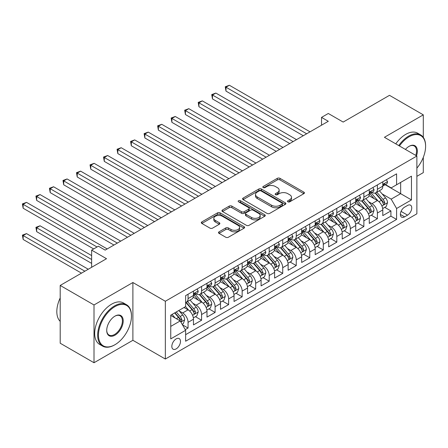<?xml version="1.0" encoding="UTF-8"?>
<svg xmlns="http://www.w3.org/2000/svg" width="448" height="448" viewBox="0 0 448 448"><rect width="100%" height="100%" fill="white"/><g stroke="black" fill="none" stroke-linecap="round" stroke-linejoin="round"><path stroke-width="0.67" d="M287.902 201.807A1.316 0.756 0 0 0 289.761 201.807L303.862 193.665A1.876 1.086 0 0 0 304.416 192.898A1.876 1.086 0 0 0 303.862 192.136L279.972 178.338A1.876 1.086 0 0 0 277.318 178.338L263.211 186.48A1.316 0.756 0 0 0 262.825 187.018A1.316 0.756 0 0 0 263.211 187.555A1.316 0.756 0 0 0 265.07 187.555L266.896 186.502A6.009 3.466 0 0 1 275.391 186.502L277.385 187.65A6.009 3.466 0 0 1 279.143 190.103A6.009 3.466 0 0 1 277.385 192.556L275.559 193.609A1.316 0.756 0 0 0 275.173 194.146A1.316 0.756 0 0 0 275.559 194.684A1.316 0.756 0 0 0 277.418 194.684L279.238 193.626A6.009 3.466 0 0 1 287.734 193.626L289.727 194.779A6.009 3.466 0 0 1 291.486 197.232A6.009 3.466 0 0 1 289.727 199.685L287.902 200.738A1.316 0.756 0 0 0 287.515 201.275A1.316 0.756 0 0 0 287.902 201.807L287.902 200.738M176.159 348.886A6.121 3.534 120 0 0 180.158 343.493A6.121 3.534 120 0 0 179.222 338.587A6.121 3.534 120 0 0 176.159 338.89A6.121 3.534 120 0 0 172.161 344.282A6.121 3.534 120 0 0 173.102 349.188A6.121 3.534 120 0 0 176.159 348.886M219.044 231.834A1.876 1.086 0 0 0 218.495 232.596A1.876 1.086 0 0 0 219.044 233.363L225.747 237.233A1.876 1.086 0 0 0 228.402 237.233L244.065 228.194A1.876 1.086 0 0 0 244.614 227.427A1.876 1.086 0 0 0 244.065 226.66L220.17 212.862A1.876 1.086 0 0 0 217.515 212.862L201.852 221.906A1.876 1.086 0 0 0 201.303 222.673A1.876 1.086 0 0 0 201.852 223.44L209.95 228.116A1.876 1.086 0 0 0 212.604 228.116L219.307 224.246A1.876 1.086 0 0 0 219.856 223.479A1.876 1.086 0 0 0 219.307 222.712L215.292 220.394A5.023 2.901 0 0 1 213.825 218.344A5.023 2.901 0 0 1 216.922 215.667A5.023 2.901 0 0 1 222.393 216.294L238.123 225.378A5.023 2.901 0 0 1 239.596 227.427A5.023 2.901 0 0 1 236.494 230.104A5.023 2.901 0 0 1 231.022 229.477L228.402 227.959A1.876 1.086 0 0 0 225.747 227.959L219.044 231.834L219.044 233.363M423.298 137.346L423.298 114.85L389.491 95.329L343.174 122.069L328.3 113.484L321.535 117.387L328.3 121.29L105.162 250.118L98.403 246.21L91.638 250.118L91.638 267.294M94.007 304.965L94.007 362.74L132.888 340.295L132.888 282.52L94.007 304.965L60.2 285.443L106.518 258.703L91.638 250.118M132.888 282.52L165.34 301.258L416.875 156.033L416.875 213.814L165.34 359.033L165.34 301.258M423.298 114.85L384.423 137.295L416.875 156.033M267.03 213.399A1.876 1.086 0 0 0 269.685 213.399L285.348 204.355A1.876 1.086 0 0 0 285.897 203.594A1.876 1.086 0 0 0 285.348 202.826L261.453 189.028A1.876 1.086 0 0 0 258.798 189.028L243.135 198.072A1.876 1.086 0 0 0 242.586 198.839A1.876 1.086 0 0 0 243.135 199.606L267.03 213.399M239.081 202.093A1.316 0.756 0 0 1 240.414 202.278L240.414 200.715L264.706 214.743A1.876 1.086 0 0 1 265.255 215.51A1.876 1.086 0 0 1 264.706 216.272L249.043 225.316A1.876 1.086 0 0 1 246.389 225.316L222.494 211.523L222.494 209.989A1.876 1.086 0 0 0 221.945 210.756A1.876 1.086 0 0 0 222.494 211.523M222.494 209.989L229.197 206.119A1.876 1.086 0 0 1 231.851 206.119L241.545 211.714A1.876 1.086 0 0 0 244.199 211.714L248.646 209.149A1.876 1.086 0 0 0 249.194 208.382A1.876 1.086 0 0 0 248.646 207.614L238.554 201.79A1.316 0.756 0 0 1 238.174 201.253A1.316 0.756 0 0 1 238.98 200.553A1.316 0.756 0 0 1 240.414 200.715M94.007 362.74L60.2 343.224L60.2 285.443M416.875 176.333L423.298 172.626L423.298 157.343M185.254 329.655L188.059 328.037L182.448 324.794M179.256 311.007L182.65 312.967A7.65 4.418 60 0 1 188.059 322.336L193.469 319.217L193.469 324.912L201.583 320.23L195.434 316.674M192.78 303.201L196.174 305.161A7.65 4.418 60 0 1 201.583 314.53L206.993 311.405L206.993 317.106L215.107 312.424L208.953 308.868M206.304 295.394L209.698 297.354A7.65 4.418 60 0 1 215.107 306.723L220.517 303.598L220.517 309.299L228.631 304.612L222.477 301.062M219.828 287.582L223.222 289.548A7.65 4.418 60 0 1 228.631 298.917L234.041 295.792L234.041 301.493L242.155 296.806L236.001 293.255M233.352 279.776L236.746 281.736A7.65 4.418 60 0 1 242.155 291.105L247.565 287.986L247.565 293.681L255.679 288.999L249.525 285.449M246.876 271.97L250.27 273.93A7.65 4.418 60 0 1 255.679 283.298L261.089 280.174L261.089 285.874L269.203 281.193L263.049 277.637M260.4 264.163L263.794 266.123A7.65 4.418 60 0 1 269.203 275.492L274.613 272.367L274.613 278.068L282.727 273.386L276.573 269.83M273.918 256.357L277.318 258.317A7.65 4.418 60 0 1 282.727 267.686L288.137 264.561L288.137 270.262L296.251 265.574L290.097 262.024M287.442 248.545L290.842 250.505A7.65 4.418 60 0 1 296.251 259.874L301.661 256.754L301.661 262.455L309.77 257.768L303.621 254.218M300.966 240.738L304.36 242.698A7.65 4.418 60 0 1 309.77 252.067L315.179 248.948L315.179 254.643L323.294 249.962L317.145 246.406M314.49 232.932L317.884 234.892A7.65 4.418 60 0 1 323.294 244.261L328.703 241.136L328.703 246.837L336.818 242.155L330.663 238.599M328.014 225.126L331.408 227.086A7.65 4.418 60 0 1 336.818 236.454L342.227 233.33L342.227 239.03L350.342 234.343L344.187 230.793M341.538 217.314L344.932 219.274A7.65 4.418 60 0 1 350.342 228.648L355.751 225.523L355.751 231.224L363.866 226.537L357.711 222.986M355.062 209.507L358.456 211.467A7.65 4.418 60 0 1 363.866 220.836L369.275 217.717L369.275 223.412L377.39 218.73L377.39 213.03A7.65 4.418 -120 0 0 371.98 203.661L368.586 201.701M371.235 215.18L377.39 218.73M193.469 319.217A7.65 4.418 -120 0 0 188.059 309.848L184.005 307.502M206.993 311.405A7.65 4.418 -120 0 0 201.583 302.036L193.222 297.209M220.517 303.598A7.65 4.418 -120 0 0 215.107 294.23L206.746 289.402M234.041 295.792A7.65 4.418 -120 0 0 228.631 286.423L220.27 281.596M247.565 287.986A7.65 4.418 -120 0 0 242.155 278.617L233.794 273.784M261.089 280.174A7.65 4.418 -120 0 0 255.679 270.805L247.313 265.978M274.613 272.367A7.65 4.418 -120 0 0 269.203 262.998L260.837 258.171M288.137 264.561A7.65 4.418 -120 0 0 282.727 255.192L274.361 250.365M301.661 256.754A7.65 4.418 -120 0 0 296.251 247.386L287.885 242.553M315.179 248.948A7.65 4.418 -120 0 0 309.77 239.574L301.409 234.746M328.703 241.136A7.65 4.418 -120 0 0 323.294 231.767L314.933 226.94M342.227 233.33A7.65 4.418 -120 0 0 336.818 223.961L328.457 219.134M355.751 225.523A7.65 4.418 -120 0 0 350.342 216.154L341.981 211.327M369.275 217.717A7.65 4.418 -120 0 0 363.866 208.348L355.505 203.515M407.546 205.458L404.572 207.172A5.93 3.422 120 0 0 400.697 212.397A5.93 3.422 120 0 0 401.604 217.151A5.93 3.422 120 0 0 404.572 216.854L407.546 215.141A5.93 3.422 120 0 0 411.421 209.916A5.93 3.422 120 0 0 410.508 205.162A5.93 3.422 120 0 0 407.546 205.458M170.75 326.396L180.219 320.93L185.629 330.299L185.629 341.23L396.592 219.43L396.592 208.499L391.182 199.13L382.11 193.894M185.629 330.299L170.75 338.89L170.75 315.157L185.629 306.566L185.629 295.635L396.592 173.835L396.592 184.766L411.466 176.176L411.466 199.914L396.592 208.499M196.106 293.877L196.174 293.916A7.65 4.418 60 0 0 199.998 294.297L205.408 291.172A7.65 4.418 -120 0 0 206.993 287.672L206.993 283.298M209.63 286.07L209.698 286.11A7.65 4.418 60 0 0 213.522 286.49L218.932 283.366A7.65 4.418 -120 0 0 220.517 279.866L220.517 275.492M223.154 278.264L223.222 278.303A7.65 4.418 60 0 0 227.046 278.678L232.456 275.559A7.65 4.418 -120 0 0 234.041 272.054L234.041 267.686M236.673 270.452L236.746 270.497A7.65 4.418 60 0 0 240.57 270.872L245.98 267.753A7.65 4.418 -120 0 0 247.565 264.247L247.565 259.874M250.197 262.646L250.27 262.685A7.65 4.418 60 0 0 254.094 263.066L259.504 259.941A7.65 4.418 -120 0 0 261.089 256.441L261.089 252.067M263.721 254.839L263.794 254.878A7.65 4.418 60 0 0 267.618 255.259L273.028 252.134A7.65 4.418 -120 0 0 274.613 248.634L274.613 244.261M277.245 247.033L277.318 247.072A7.65 4.418 60 0 0 281.142 247.453L286.552 244.328A7.65 4.418 -120 0 0 288.137 240.828L288.137 236.454M290.769 239.221L290.842 239.266A7.65 4.418 60 0 0 294.666 239.641L300.076 236.522A7.65 4.418 -120 0 0 301.661 233.016L301.661 228.642M304.293 231.414L304.36 231.454A7.65 4.418 60 0 0 308.19 231.834L313.594 228.71A7.65 4.418 -120 0 0 315.179 225.21L315.179 220.836M317.817 223.608L317.884 223.647A7.65 4.418 60 0 0 321.709 224.028L327.118 220.903A7.65 4.418 -120 0 0 328.703 217.403L328.703 213.03M331.341 215.802L331.408 215.841A7.65 4.418 60 0 0 335.233 216.222L340.642 213.097A7.65 4.418 -120 0 0 342.227 209.597L342.227 205.223M344.865 207.99L344.932 208.034A7.65 4.418 60 0 0 348.757 208.41L354.166 205.29A7.65 4.418 -120 0 0 355.751 201.785L355.751 197.417M358.383 200.183L358.456 200.228A7.65 4.418 60 0 0 362.281 200.603L367.69 197.484A7.65 4.418 -120 0 0 369.275 193.978L369.275 189.605M185.629 334.673L390.914 216.154L390.914 210.924L382.799 215.606L382.799 209.905A7.65 4.418 -120 0 0 377.39 200.536L369.023 195.709M371.907 192.377L371.98 192.416A7.65 4.418 -120 0 0 375.805 192.797A7.65 4.418 -120 0 0 377.39 189.297L377.39 184.923M375.805 192.797L381.214 189.672A7.65 4.418 -120 0 0 382.799 186.172L382.799 181.798M188.059 294.23L188.059 298.603A7.65 4.418 60 0 1 186.474 302.103A7.65 4.418 60 0 1 185.629 302.411M186.474 302.103L191.884 298.978A7.65 4.418 -120 0 0 193.469 295.478L193.469 291.105M201.583 286.423L201.583 290.797A7.65 4.418 60 0 1 199.998 294.297M215.107 278.617L215.107 282.985A7.65 4.418 60 0 1 213.522 286.49M228.631 270.805L228.631 275.178A7.65 4.418 60 0 1 227.046 278.678M242.155 262.998L242.155 267.372A7.65 4.418 60 0 1 240.57 270.872M255.679 255.192L255.679 259.566A7.65 4.418 60 0 1 254.094 263.066M269.203 247.386L269.203 251.754A7.65 4.418 60 0 1 267.618 255.259M282.727 239.574L282.727 243.947A7.65 4.418 60 0 1 281.142 247.453M296.251 231.767L296.251 236.141A7.65 4.418 60 0 1 294.666 239.641M309.77 223.961L309.77 228.334A7.65 4.418 60 0 1 308.19 231.834M323.294 216.154L323.294 220.528A7.65 4.418 60 0 1 321.709 224.028M336.818 208.348L336.818 212.716A7.65 4.418 60 0 1 335.233 216.222M350.342 200.536L350.342 204.91A7.65 4.418 60 0 1 348.757 208.41M363.866 192.73L363.866 197.103A7.65 4.418 60 0 1 362.281 200.603M363.866 220.836L363.866 226.537M350.342 228.648L350.342 234.343M336.818 236.454L336.818 242.155M323.294 244.261L323.294 249.962M309.77 252.067L309.77 257.768M296.251 259.874L296.251 265.574M282.727 267.686L282.727 273.386M269.203 275.492L269.203 281.193M255.679 283.298L255.679 288.999M242.155 291.105L242.155 296.806M228.631 298.917L228.631 304.612M215.107 306.723L215.107 312.424M201.583 314.53L201.583 320.23M188.059 322.336L188.059 328.037M180.219 320.93L170.75 315.465M391.182 199.13L400.652 193.665L400.652 182.426L411.466 176.176M385.162 184.727L411.466 199.914M385.431 184.57L391.182 187.891L396.592 184.766M132.888 340.295L165.34 359.033M321.535 117.387L321.535 125.194M384.759 207.368L390.914 210.924M390.914 216.154L396.592 219.43M288.428 201.998L289.727 201.242A6.009 3.466 0 0 0 291.486 198.794L291.486 197.232M279.143 190.103L279.143 191.666A6.009 3.466 0 0 1 277.385 194.118L276.08 194.869M303.839 193.682L279.972 179.9A1.876 1.086 0 0 0 277.318 179.9L263.738 187.74M285.32 204.372L261.453 190.59A1.876 1.086 0 0 0 258.798 190.59L243.158 199.623M282.027 204.126A1.316 0.756 0 0 0 282.414 203.594A1.316 0.756 0 0 0 282.027 203.056L261.055 190.949A1.316 0.756 0 0 0 259.196 190.949L257.27 192.058A6.009 3.466 0 0 0 255.511 194.51A6.009 3.466 0 0 0 257.27 196.963L271.606 205.24A6.009 3.466 0 0 0 280.106 205.24L282.027 204.126L282.027 205.688A1.316 0.756 0 0 0 282.414 205.15L282.414 203.594M255.511 194.51L255.511 196.073A6.009 3.466 0 0 0 257.27 198.526L257.27 196.963M282.027 205.688L280.106 206.802A6.009 3.466 0 0 1 271.606 206.802L257.27 198.526M222.522 211.54L229.197 207.682L229.197 206.119M249.194 208.382L249.194 209.944A1.876 1.086 0 0 1 248.646 210.711L244.199 213.276A1.876 1.086 0 0 1 241.545 213.276L231.851 207.682A1.876 1.086 0 0 0 229.197 207.682M240.414 202.278L264.678 216.289M251.597 217.521A5.023 2.901 0 0 0 257.068 218.148A5.023 2.901 0 0 0 260.17 215.471A5.023 2.901 0 0 0 258.698 213.422L253.159 210.218A1.876 1.086 0 0 0 250.505 210.218L246.053 212.789A1.876 1.086 0 0 0 245.504 213.556A1.876 1.086 0 0 0 246.053 214.323L251.597 217.521L251.597 219.083A5.023 2.901 0 0 0 257.068 219.71A5.023 2.901 0 0 0 260.17 217.034L260.17 215.471M245.504 213.556L245.504 215.118A1.876 1.086 0 0 0 246.053 215.88L246.053 214.323M251.597 219.083L246.053 215.88M239.596 227.427L239.596 228.99A5.023 2.901 0 0 1 236.494 231.666A5.023 2.901 0 0 1 231.022 231.039L228.402 229.522A1.876 1.086 0 0 0 225.747 229.522L219.066 233.38M213.825 218.344L213.825 219.906A5.023 2.901 0 0 0 215.292 221.956L215.292 220.394M219.307 222.712L219.307 224.246L215.292 221.956M244.037 228.206L220.17 214.424A1.876 1.086 0 0 0 217.515 214.424L201.88 223.457M382.687 208.566L386.182 206.55L387.531 202.647A5.068 2.929 -120 0 0 385.56 197.887L379.378 190.736M378.14 201.034L371.078 192.858M374.119 198.654L370.026 193.906A12.146 7.011 -120 0 0 369.645 193.486M225.994 122.343L276.231 151.351L198.946 106.73L198.946 102.827L202.328 100.873L282.996 147.448M375.116 193.071L381.366 200.306A5.068 2.929 60 0 1 383.174 203.801L383.538 204.4L384.227 204.305L384.793 202.86A5.068 2.929 -120 0 0 382.99 199.371L376.807 192.214M375.486 192.954L382.2 200.726A2.582 1.49 60 0 1 382.85 201.74L384.793 202.86M386.383 179.732L387.531 181.72A5.068 2.929 60 0 1 386.484 183.966L383.914 185.444A5.068 2.929 -120 0 0 384.793 184.279L384.686 183.831M306.662 133.784L225.994 87.209L229.376 85.26L310.044 131.83M382.967 185.685L382.99 185.685A5.068 2.929 -120 0 0 383.914 185.444M384.143 183.904L384.793 184.279C384.474 183.518 383.936 183.826 383.174 185.214A5.068 2.929 60 0 1 382.799 185.937M303.279 135.733L225.994 91.112L225.994 87.209L225.249 86.778L229.376 85.26M225.994 91.112L225.249 86.778M416.875 168.151A23.335 13.474 120 0 0 425.6 146.311A23.335 13.474 120 0 0 409.102 136.786A23.335 13.474 120 0 0 399.442 145.97M398.748 145.566A23.906 13.804 -60 0 1 408.694 136.086A23.906 13.804 -60 0 1 420.65 134.904A23.906 13.804 -60 0 1 425.6 145.846L425.6 146.311M405.434 149.425A11.665 6.737 -60 0 1 409.102 146.311L409.102 146.311A11.665 6.737 -60 0 1 416.489 155.809M395.774 143.847A23.906 13.804 -60 0 1 405.72 134.366A23.906 13.804 -60 0 1 417.676 133.185L420.65 134.904M415.783 155.4A11.094 6.406 120 0 0 414.243 145.998A11.094 6.406 120 0 0 408.895 146.434M114.559 344.943A23.906 13.804 -60 0 0 114.565 344.943L114.968 344.708A23.335 13.474 120 0 0 131.466 316.131A23.335 13.474 120 0 0 114.968 306.606A23.335 13.474 120 0 0 98.47 335.182A23.335 13.474 120 0 0 114.968 344.708L114.559 344.943A23.906 13.804 -60 0 1 102.609 346.125A23.906 13.804 -60 0 1 98.946 326.967A23.906 13.804 -60 0 1 114.559 305.9A23.906 13.804 -60 0 1 126.515 304.718A23.906 13.804 -60 0 1 131.466 315.661L131.466 316.131M114.968 335.182A11.665 6.737 -60 0 1 106.719 330.417A11.665 6.737 -60 0 1 114.968 316.131L114.968 316.131A11.665 6.737 -60 0 1 123.217 320.891A11.665 6.737 -60 0 1 114.968 335.182M106.719 330.182A11.094 6.406 120 0 0 109.015 335.026A11.094 6.406 120 0 0 114.559 334.477A11.094 6.406 120 0 0 121.811 324.705A11.094 6.406 120 0 0 120.109 315.818A11.094 6.406 120 0 0 114.761 316.254M102.609 346.125L99.635 344.406A23.906 13.804 -60 0 1 95.967 325.248A23.906 13.804 -60 0 1 111.586 304.186A23.906 13.804 -60 0 1 123.542 302.999L126.515 304.718M60.2 321.362A23.906 13.804 -60 0 1 60.2 297.937M369.163 216.373L372.658 214.357L374.007 210.454A5.068 2.929 -120 0 0 372.036 205.694L365.854 198.542M364.616 208.841L357.554 200.665M360.601 206.461L356.502 201.712A12.146 7.011 -120 0 0 356.121 201.292M212.47 130.15L262.713 159.158L185.427 114.537L185.427 110.634L188.804 108.679L269.472 155.254M361.592 200.878L367.842 208.113A5.068 2.929 60 0 1 369.65 211.607L370.02 212.206L370.703 212.111L371.274 210.672A5.068 2.929 -120 0 0 369.466 207.178L363.283 200.026M361.962 200.76L368.676 208.538A2.582 1.49 60 0 1 369.326 209.546L371.274 210.672M355.639 224.185L359.134 222.163L360.483 218.26A5.068 2.929 -120 0 0 358.512 213.5L352.33 206.349M351.092 216.647L344.03 208.471M347.077 214.267L342.978 209.524A12.146 7.011 -120 0 0 342.602 209.098M198.946 137.962L249.189 166.964L171.903 122.343L171.903 118.44L175.28 116.486L255.948 163.061M348.068 208.69L354.318 215.925A5.068 2.929 60 0 1 356.126 219.414L356.496 220.013L357.179 219.918L357.75 218.478A5.068 2.929 -120 0 0 355.942 214.984L349.765 207.833M348.438 208.566L355.152 216.345A2.582 1.49 60 0 1 355.802 217.353L357.75 218.478M342.115 231.991L345.61 229.975L346.959 226.066A5.068 2.929 -120 0 0 344.988 221.312L338.811 214.155M337.568 224.454L330.506 216.278M333.553 222.074L329.454 217.33A12.146 7.011 -120 0 0 329.078 216.905M185.427 145.768L235.665 174.77L158.379 130.15L158.379 126.246L161.756 124.298L242.424 170.867M334.544 216.496L340.794 223.731A5.068 2.929 60 0 1 342.602 227.22L342.972 227.825L343.655 227.724L344.226 226.285A5.068 2.929 -120 0 0 342.418 222.796L336.241 215.639M334.914 216.378L341.628 224.151A2.582 1.49 60 0 1 342.278 225.159L344.226 226.285M328.591 239.798L332.086 237.782L333.435 233.878A5.068 2.929 -120 0 0 331.464 229.118L325.287 221.962M324.05 232.266L316.982 224.09M320.029 229.88L315.93 225.137A12.146 7.011 -120 0 0 315.554 224.717M171.903 153.574L222.141 182.582L144.855 137.962L144.855 134.053L148.238 132.104L228.9 178.674M321.02 224.302L327.27 231.538A5.068 2.929 60 0 1 329.078 235.032L329.448 235.631L330.131 235.536L330.702 234.091A5.068 2.929 -120 0 0 328.894 230.602L322.717 223.446M321.39 224.185L328.104 231.958A2.582 1.49 60 0 1 328.754 232.971L330.702 234.091M372.859 187.538L374.007 189.526A5.068 2.929 60 0 1 372.96 191.772L370.39 193.256A5.068 2.929 -120 0 0 371.274 192.086L371.162 191.638M293.138 141.59L212.47 95.015L215.852 93.066L296.52 139.636M369.443 193.491L369.466 193.491A5.068 2.929 -120 0 0 370.39 193.256M370.619 191.71L371.274 192.086C370.955 191.324 370.412 191.638 369.65 193.026A5.068 2.929 60 0 1 369.275 193.743M289.755 143.539L212.47 98.918L212.47 95.015L211.725 94.59L215.852 93.066M212.47 98.918L211.725 94.59M359.335 195.345L360.483 197.338A5.068 2.929 60 0 1 359.436 199.578L356.866 201.062A5.068 2.929 -120 0 0 357.75 199.892L357.644 199.444M279.614 149.397L198.206 102.396L202.328 100.873M355.919 201.298L355.942 201.298A5.068 2.929 -120 0 0 356.866 201.062M357.095 199.517L357.75 199.892C357.431 199.13 356.888 199.444 356.126 200.833A5.068 2.929 60 0 1 355.751 201.555M198.946 106.73L198.206 102.396M345.811 203.151L346.959 205.145A5.068 2.929 60 0 1 345.912 207.385L343.342 208.869A5.068 2.929 -120 0 0 344.226 207.704L344.12 207.25M266.09 157.203L184.682 110.202L188.804 108.679M342.395 209.11L342.418 209.11A5.068 2.929 -120 0 0 343.342 208.869M343.571 207.323L344.226 207.704C343.907 206.937 343.364 207.25 342.602 208.639A5.068 2.929 60 0 1 342.227 209.362M185.427 114.537L184.682 110.202M332.287 210.963L333.435 212.951A5.068 2.929 60 0 1 332.388 215.191L329.818 216.675A5.068 2.929 -120 0 0 330.702 215.51L330.596 215.062M252.566 165.015L171.158 118.009L175.28 116.486M328.877 216.916L328.894 216.916A5.068 2.929 -120 0 0 329.818 216.675M330.047 215.13L330.702 215.51C330.383 214.749 329.84 215.057 329.078 216.446A5.068 2.929 60 0 1 328.703 217.168M171.903 122.343L171.158 118.009M315.067 247.604L318.562 245.588L319.917 241.685A5.068 2.929 -120 0 0 317.94 236.925L311.763 229.774M310.526 240.072L303.464 231.896M306.505 237.692L302.406 232.943A12.146 7.011 -120 0 0 302.03 232.523M158.379 161.381L208.617 190.389L131.331 145.768L131.331 141.865L134.714 139.91L215.376 186.486M307.496 232.109L313.746 239.344A5.068 2.929 60 0 1 315.554 242.838L315.924 243.438L316.607 243.342L317.178 241.898A5.068 2.929 -120 0 0 315.37 238.409L309.193 231.258M307.866 231.991L314.58 239.77A2.582 1.49 60 0 1 315.23 240.778L317.178 241.898M318.763 218.77L319.917 220.758A5.068 2.929 60 0 1 318.864 223.003L316.294 224.487A5.068 2.929 -120 0 0 317.178 223.317L317.072 222.869M239.047 172.822L157.634 125.821L161.756 124.298M315.353 224.722L315.37 224.722A5.068 2.929 -120 0 0 316.294 224.487M316.523 222.942L317.178 223.317C316.859 222.555 316.316 222.869 315.554 224.252A5.068 2.929 60 0 1 315.179 224.974M158.379 130.15L157.634 125.821M301.543 255.416L305.038 253.394L306.393 249.491A5.068 2.929 -120 0 0 304.416 244.731L298.239 237.58M297.002 247.878L289.94 239.702M292.981 245.498L288.882 240.75A12.146 7.011 -120 0 0 288.506 240.33M144.855 169.193L195.093 198.195L117.807 153.574L117.807 149.671L121.19 147.717L201.858 194.292M293.978 239.915L300.227 247.156A5.068 2.929 60 0 1 302.03 250.645L302.4 251.244L303.083 251.149L303.654 249.71A5.068 2.929 -120 0 0 301.846 246.215L295.669 239.064M294.342 239.798L301.056 247.576A2.582 1.49 60 0 1 301.711 248.584L303.654 249.71M305.239 226.576L306.393 228.57A5.068 2.929 60 0 1 305.34 230.81L302.77 232.294A5.068 2.929 -120 0 0 303.654 231.123L303.548 230.675M225.523 180.628L144.11 133.627L148.238 132.104M301.829 232.529L301.846 232.529A5.068 2.929 -120 0 0 302.77 232.294M302.999 230.748L303.654 231.123C303.335 230.362 302.798 230.675 302.03 232.064A5.068 2.929 60 0 1 301.661 232.781M144.855 137.962L144.11 133.627M288.019 263.222L291.514 261.206L292.869 257.298A5.068 2.929 -120 0 0 290.892 252.543L284.715 245.386M283.478 255.685L276.416 247.509M279.457 253.305L275.358 248.562A12.146 7.011 -120 0 0 274.982 248.136M131.331 176.999L181.569 206.002L104.283 161.381L104.283 157.478L107.666 155.529L188.334 202.098M280.454 247.727L286.703 254.962A5.068 2.929 60 0 1 288.506 258.451L288.876 259.056L289.559 258.955L290.13 257.516A5.068 2.929 -120 0 0 288.322 254.022L282.145 246.87M280.818 247.61L287.532 255.382A2.582 1.49 60 0 1 288.187 256.39L290.13 257.516M291.721 234.382L292.869 236.376A5.068 2.929 60 0 1 291.816 238.616L289.251 240.1A5.068 2.929 -120 0 0 290.13 238.935L290.024 238.482M211.999 188.434L130.586 141.434L134.714 139.91M288.305 240.335L288.322 240.335A5.068 2.929 -120 0 0 289.251 240.1M289.475 238.554L290.13 238.935C289.811 238.168 289.274 238.482 288.506 239.87A5.068 2.929 60 0 1 288.137 240.593M131.331 145.768L130.586 141.434M274.495 271.029L277.99 269.013L279.345 265.11A5.068 2.929 -120 0 0 277.368 260.35L271.191 253.193M269.954 263.491L262.892 255.315M265.933 261.111L261.834 256.368A12.146 7.011 -120 0 0 261.458 255.942M117.807 184.806L168.045 213.814L90.759 169.187L90.759 165.284L94.142 163.335L174.81 209.905M266.93 255.534L273.179 262.769A5.068 2.929 60 0 1 274.982 266.258L275.352 266.862L276.041 266.767L276.606 265.322A5.068 2.929 -120 0 0 274.803 261.834L268.621 254.677M267.294 255.416L274.014 263.189A2.582 1.49 60 0 1 274.663 264.202L276.606 265.322M278.197 242.189L279.345 244.182A5.068 2.929 60 0 1 278.298 246.422L275.727 247.906A5.068 2.929 -120 0 0 276.606 246.742L276.5 246.294M198.475 196.241L117.062 149.24L121.19 147.717M274.781 248.147L274.803 248.147A5.068 2.929 -120 0 0 275.727 247.906M275.951 246.361L276.606 246.742C276.287 245.974 275.75 246.288 274.982 247.677A5.068 2.929 60 0 1 274.613 248.399M117.807 153.574L117.062 149.24M260.977 278.835L264.471 276.819L265.821 272.916A5.068 2.929 -120 0 0 263.85 268.156L257.667 261.005M256.43 271.303L249.368 263.127M252.409 268.923L248.315 264.174A12.146 7.011 -120 0 0 247.934 263.754M104.283 192.612L154.521 221.62L77.235 176.999L77.235 173.096L80.618 171.142L161.286 217.717M253.406 263.34L259.655 270.575A5.068 2.929 60 0 1 261.464 274.07L261.828 274.669L262.517 274.574L263.082 273.129A5.068 2.929 -120 0 0 261.279 269.64L255.097 262.483M253.775 263.222L260.49 270.995A2.582 1.49 60 0 1 261.139 272.009L263.082 273.129M264.673 250.001L265.821 251.989A5.068 2.929 60 0 1 264.774 254.234L262.203 255.718A5.068 2.929 -120 0 0 263.082 254.548L262.976 254.1M184.951 204.053L103.538 157.046L107.666 155.529M261.257 255.954L261.279 255.954A5.068 2.929 -120 0 0 262.203 255.718M262.433 254.173L263.082 254.548C262.763 253.786 262.226 254.094 261.464 255.483A5.068 2.929 60 0 1 261.089 256.206M104.283 161.381L103.538 157.046M247.453 286.642L250.947 284.626L252.297 280.722A5.068 2.929 -120 0 0 250.326 275.962L244.143 268.811M242.906 279.11L235.844 270.934M238.89 276.73L234.791 271.981A12.146 7.011 -120 0 0 234.41 271.561M90.759 200.418L140.997 229.426L63.711 184.806L63.711 180.902L67.094 178.948L147.762 225.523M239.882 271.146L246.131 278.382A5.068 2.929 60 0 1 247.94 281.876L248.31 282.475L248.993 282.38L249.558 280.941A5.068 2.929 -120 0 0 247.755 277.446L241.573 270.295M240.251 271.029L246.966 278.807A2.582 1.49 60 0 1 247.615 279.815L249.558 280.941M251.149 257.807L252.297 259.795A5.068 2.929 60 0 1 251.25 262.041L248.679 263.525A5.068 2.929 -120 0 0 249.558 262.354L249.452 261.906M171.427 211.859L90.014 164.858L94.142 163.335M247.733 263.76L247.755 263.76A5.068 2.929 -120 0 0 248.679 263.525M248.909 261.979L249.558 262.354C249.245 261.593 248.702 261.906 247.94 263.295A5.068 2.929 60 0 1 247.565 264.012M90.759 169.187L90.014 164.858M233.929 294.454L237.423 292.432L238.773 288.529A5.068 2.929 -120 0 0 236.802 283.769L230.619 276.618M229.382 286.916L222.32 278.74M225.366 284.536L221.267 279.793A12.146 7.011 -120 0 0 220.892 279.367M77.235 208.23L127.478 237.233L50.193 192.612L50.193 188.709L53.57 186.754L134.238 233.33M226.358 278.958L232.607 286.194A5.068 2.929 60 0 1 234.416 289.682L234.786 290.282L235.469 290.186L236.04 288.747A5.068 2.929 -120 0 0 234.231 285.253L228.054 278.102M226.727 278.835L233.442 286.614A2.582 1.49 60 0 1 234.091 287.622L236.04 288.747M237.625 265.614L238.773 267.607A5.068 2.929 60 0 1 237.726 269.847L235.155 271.331A5.068 2.929 -120 0 0 236.04 270.166L235.934 269.713M157.903 219.666L76.496 172.665L80.618 171.142M234.209 271.566L234.231 271.566A5.068 2.929 -120 0 0 235.155 271.331M235.385 269.786L236.04 270.166C235.721 269.399 235.178 269.713 234.416 271.102A5.068 2.929 60 0 1 234.041 271.824M77.235 176.999L76.496 172.665M220.405 302.26L223.899 300.244L225.249 296.335A5.068 2.929 -120 0 0 223.278 291.581L217.095 284.424M215.858 294.722L208.796 286.546M211.842 292.342L207.743 287.599A12.146 7.011 -120 0 0 207.368 287.174M63.711 216.037L113.954 245.039L36.669 200.418L36.669 196.515L40.046 194.566L120.714 241.136M212.834 286.765L219.083 294A5.068 2.929 60 0 1 220.892 297.489L221.262 298.094L221.945 297.993L222.516 296.554A5.068 2.929 -120 0 0 220.707 293.065L214.53 285.908M213.203 286.647L219.918 294.42A2.582 1.49 60 0 1 220.567 295.428L222.516 296.554M224.101 273.42L225.249 275.414A5.068 2.929 60 0 1 224.202 277.654L221.631 279.138A5.068 2.929 -120 0 0 222.516 277.973L222.41 277.519M144.379 227.472L62.972 180.471L67.094 178.948M220.685 279.378L220.707 279.378A5.068 2.929 -120 0 0 221.631 279.138M221.861 277.592L222.516 277.973C222.197 277.206 221.654 277.519 220.892 278.908A5.068 2.929 60 0 1 220.517 279.63M63.711 184.806L62.972 180.471M210.577 281.232L211.725 283.22A5.068 2.929 60 0 1 210.678 285.466L208.107 286.944A5.068 2.929 -120 0 0 208.992 285.779L208.886 285.331M130.855 235.284L49.448 188.278L53.57 186.754M207.161 287.185L207.183 287.185A5.068 2.929 -120 0 0 208.107 286.944M208.337 285.398L208.992 285.779C208.673 285.018 208.13 285.326 207.368 286.714A5.068 2.929 60 0 1 206.993 287.437M50.193 192.612L49.448 188.278M197.053 289.038L198.201 291.026A5.068 2.929 60 0 1 197.154 293.272L194.583 294.756A5.068 2.929 -120 0 0 195.468 293.586L195.362 293.138M117.337 243.09L35.924 196.09L40.046 194.566M193.642 294.991L193.659 294.991A5.068 2.929 -120 0 0 194.583 294.756M194.813 293.21L195.468 293.586C195.149 292.824 194.606 293.138 193.844 294.521A5.068 2.929 60 0 1 193.469 295.243M36.669 200.418L35.924 196.09M206.881 310.066L210.375 308.05L211.725 304.147A5.068 2.929 -120 0 0 209.754 299.387L203.577 292.23M202.339 302.534L195.272 294.358M198.318 300.149L194.219 295.406A12.146 7.011 -120 0 0 193.844 294.986M50.193 223.843L93.666 248.948L23.145 208.23L23.145 204.322L26.527 202.373L107.19 248.942M199.31 294.571L205.559 301.806A5.068 2.929 60 0 1 207.368 305.301L207.738 305.9L208.421 305.805L208.992 304.36A5.068 2.929 -120 0 0 207.183 300.871L201.006 293.714M199.679 294.454L206.394 302.226A2.582 1.49 60 0 1 207.043 303.24L208.992 304.36M193.357 317.873L196.851 315.857L198.201 311.954A5.068 2.929 -120 0 0 196.23 307.194L190.053 300.042M188.815 310.341L185.578 306.594M184.794 307.961L184.268 307.35M91.638 255.584L40.046 225.798L36.669 227.746L36.669 231.65L91.638 263.39M185.786 302.378L192.035 309.613A5.068 2.929 60 0 1 193.844 313.107L194.214 313.706L194.897 313.611L195.468 312.166A5.068 2.929 -120 0 0 193.659 308.678L187.482 301.526M186.155 302.26L192.87 310.038A2.582 1.49 60 0 1 193.519 311.046L195.468 312.166M36.669 231.65L35.924 227.321L91.638 259.487M35.924 227.321L40.046 225.798M182.179 324.33L183.327 323.663L184.682 319.76A5.068 2.929 -120 0 0 182.706 315L178.814 310.498M175.185 318.024L172.054 314.401M171.27 315.767L170.75 315.168M88.256 269.242L26.527 233.604L23.145 235.553L23.145 239.462L81.497 273.151M174.625 312.917L178.517 317.425A5.068 2.929 60 0 1 180.32 320.914L180.69 321.513L181.373 321.418L181.944 319.978A5.068 2.929 -120 0 0 180.135 316.484L176.249 311.982M174.938 312.738L179.346 317.845A2.582 1.49 60 0 1 180.001 318.853L181.944 319.978M23.145 239.462L22.4 235.127L84.879 271.197M22.4 235.127L26.527 233.604M97.048 246.994L22.4 203.896L26.527 202.373M23.145 208.23L22.4 203.896M182.65 312.967L188.059 309.848M196.174 305.161L201.583 302.036M209.698 297.354L215.107 294.23M223.222 289.548L228.631 286.423M236.746 281.736L242.155 278.617M250.27 273.93L255.679 270.805M263.794 266.123L269.203 262.998M277.318 258.317L282.727 255.192M290.842 250.505L296.251 247.386M304.36 242.698L309.77 239.574M317.884 234.892L323.294 231.767M331.408 227.086L336.818 223.961M344.932 219.274L350.342 216.154M358.456 211.467L363.866 208.348M371.98 203.661L377.39 200.536M377.39 189.297L382.799 186.172M188.059 298.603L193.469 295.478M201.583 290.797L206.993 287.672M215.107 282.985L220.517 279.866M228.631 275.178L234.041 272.054M242.155 267.372L247.565 264.247M255.679 259.566L261.089 256.441M269.203 251.754L274.613 248.634M282.727 243.947L288.137 240.828M296.251 236.141L301.661 233.016M309.77 228.334L315.179 225.21M323.294 220.528L328.703 217.403M336.818 212.716L342.227 209.597M350.342 204.91L355.751 201.785M363.866 197.103L369.275 193.978M377.39 213.03L382.799 209.905M401.061 211.394L407.546 215.141M400.378 214.435L404.572 216.854M289.727 201.242L289.727 199.685M275.559 194.684L275.559 193.609M277.385 194.118L277.385 192.556M263.211 187.555L263.211 186.48M277.318 179.9L277.318 178.338M279.972 179.9L279.972 178.338M303.862 193.665L303.862 192.136M243.135 199.606L243.135 198.072M258.798 190.59L258.798 189.028M261.453 190.59L261.453 189.028M285.348 204.355L285.348 202.826M271.606 206.802L271.606 205.24M280.106 206.802L280.106 205.24M231.851 207.682L231.851 206.119M241.545 213.276L241.545 211.714M244.199 213.276L244.199 211.714M248.646 210.711L248.646 209.149M264.706 216.272L264.706 214.743M225.747 229.522L225.747 227.959M228.402 229.522L228.402 227.959M231.022 231.039L231.022 229.477M201.852 223.44L201.852 221.906M217.515 214.424L217.515 212.862M220.17 214.424L220.17 212.862M244.065 228.194L244.065 226.66M381.914 205.968L387.498 202.742M382.99 199.371L385.56 197.887M378.946 201.701L381.366 200.306M387.498 181.664L382.799 184.374M368.39 213.774L373.974 210.549M369.466 207.178L372.036 205.694M365.422 209.513L367.842 208.113M354.866 221.586L360.45 218.361M355.942 214.984L358.512 213.5M351.904 217.319L354.318 215.925M341.342 229.393L346.926 226.167M342.418 222.796L344.988 221.312M338.38 225.126L340.794 223.731M327.818 237.199L333.402 233.974M328.894 230.602L331.464 229.118M324.856 232.932L327.27 231.538M373.974 189.47L369.275 192.181M360.45 197.277L355.751 199.993M346.926 205.083L342.227 207.799M333.402 212.895L328.703 215.606M314.294 245.006L319.883 241.78M315.37 238.409L317.94 236.925M311.332 240.744L313.746 239.344M319.883 220.702L315.179 223.412M300.77 252.812L306.359 249.592M301.846 246.215L304.416 244.731M297.808 248.55L300.227 247.156M306.359 228.508L301.661 231.224M287.246 260.624L292.835 257.398M288.322 254.022L290.892 252.543M284.284 256.357L286.703 254.962M292.835 236.314L288.137 239.03M273.722 268.43L279.311 265.205M274.803 261.834L277.368 260.35M270.76 264.163L273.179 262.769M279.311 244.126L274.613 246.837M260.204 276.237L265.787 273.011M261.279 269.64L263.85 268.156M257.236 271.97L259.655 270.575M265.787 251.933L261.089 254.643M246.68 284.043L252.263 280.818M247.755 277.446L250.326 275.962M243.712 279.782L246.131 278.382M252.263 259.739L247.565 262.455M233.156 291.855L238.739 288.63M234.231 285.253L236.802 283.769M230.188 287.588L232.607 286.194M238.739 267.546L234.041 270.262M219.632 299.662L225.215 296.436M220.707 293.065L223.278 291.581M216.67 295.394L219.083 294M225.215 275.352L220.517 278.068M211.691 283.164L206.993 285.874M198.173 290.97L193.469 293.681M206.108 307.468L211.691 304.242M207.183 300.871L209.754 299.387M203.146 303.201L205.559 301.806M192.584 315.274L198.173 312.049M193.659 308.678L196.23 307.194M189.622 311.013L192.035 309.613M180.858 322.045L184.649 319.861M180.135 316.484L182.706 315M176.327 318.685L178.517 317.425"/></g></svg>
